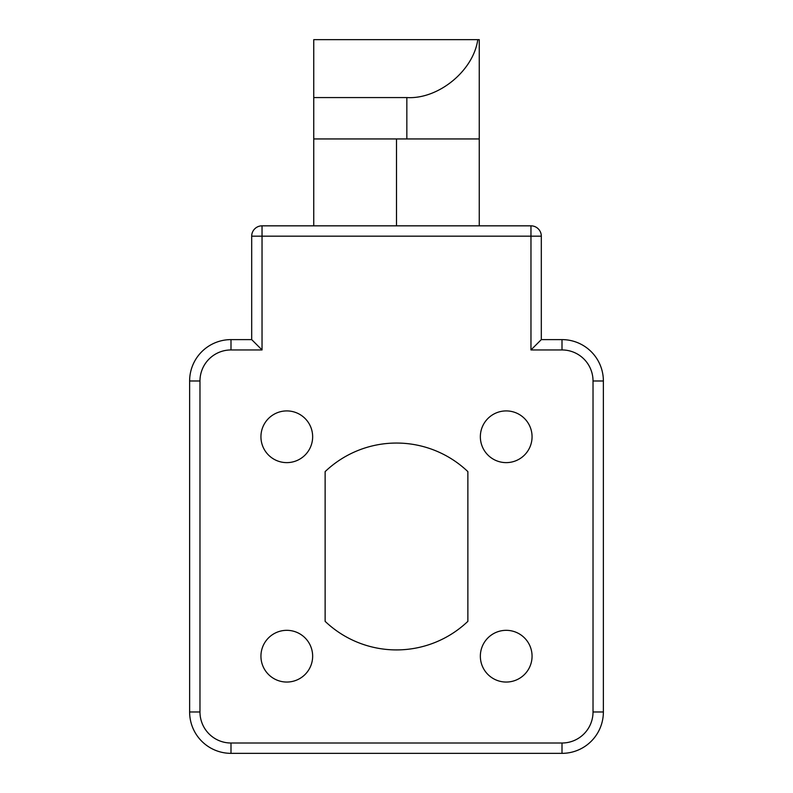 <?xml version="1.0" encoding="UTF-8"?>
<svg xmlns="http://www.w3.org/2000/svg" width="793" height="793" viewBox="0 0 793 793"><rect width="100%" height="100%" fill="white"/><g stroke="black" fill="none" stroke-linecap="round" stroke-linejoin="round"><path stroke-width="1.19" d="M260.937 656.188A25.862 25.862 0 0 0 286.788 682.049A25.862 25.862 0 0 0 312.65 656.188A25.862 25.862 0 0 0 286.788 630.326A25.862 25.862 0 0 0 260.937 656.188M480.35 656.188A25.862 25.862 0 0 0 506.212 682.049A25.862 25.862 0 0 0 532.063 656.188A25.862 25.862 0 0 0 506.212 630.326A25.862 25.862 0 0 0 480.35 656.188M480.35 436.774A25.862 25.862 0 0 0 506.212 462.626A25.862 25.862 0 0 0 532.063 436.774A25.862 25.862 0 0 0 506.212 410.913A25.862 25.862 0 0 0 480.35 436.774M260.937 436.774A25.862 25.862 0 0 0 286.788 462.626A25.862 25.862 0 0 0 312.65 436.774A25.862 25.862 0 0 0 286.788 410.913A25.862 25.862 0 0 0 260.937 436.774M467.87 471.617A103.437 103.437 0 0 0 325.13 471.617L325.13 621.345A103.437 103.437 0 0 0 467.87 621.345L467.87 471.617L467.87 621.345A103.437 103.437 0 0 1 325.13 621.345L325.13 471.617A103.437 103.437 0 0 1 467.87 471.617M530.963 349.951L530.963 236.175L262.037 236.175L262.037 225.836L530.963 225.836A10.339 10.339 0 0 1 541.312 236.175L541.312 339.612L561.999 339.612A41.375 41.375 0 0 1 603.374 380.987L603.374 711.975A41.375 41.375 0 0 1 561.999 753.35L231.001 753.35A41.375 41.375 0 0 1 189.626 711.975L189.626 380.987A41.375 41.375 0 0 1 231.001 339.612L251.688 339.612L251.688 236.175A10.339 10.339 0 0 1 262.037 225.836A10.339 10.339 0 0 0 251.688 236.175L262.037 236.175L262.037 349.951L231.001 349.951A31.026 31.026 0 0 0 199.975 380.987L199.975 711.975A31.026 31.026 0 0 0 231.001 743.011L561.999 743.011A31.026 31.026 0 0 0 593.025 711.975L593.025 380.987A31.026 31.026 0 0 0 561.999 349.951L530.963 349.951L541.312 339.612M477.782 39.65L479.25 39.65L479.25 138.944L406.839 138.944L406.839 97.569C438.251 99.531 473.431 70.815 477.782 39.65L313.75 39.65L313.75 225.836M406.839 97.569L313.75 97.569M406.839 138.944L313.75 138.944M479.25 138.944L479.25 225.836M251.688 339.612L262.037 349.951M396.5 225.836L396.5 138.944M199.975 380.987L189.626 380.987A41.375 41.375 0 0 1 231.001 339.612L231.001 349.951M231.001 743.011L231.001 753.35A41.375 41.375 0 0 1 189.626 711.975L199.975 711.975M593.025 711.975L603.374 711.975A41.375 41.375 0 0 1 561.999 753.35L561.999 743.011M561.999 349.951L561.999 339.612A41.375 41.375 0 0 1 603.374 380.987L593.025 380.987M541.312 236.175A10.339 10.339 0 0 0 530.963 225.836L530.963 236.175L541.312 236.175"/></g></svg>
